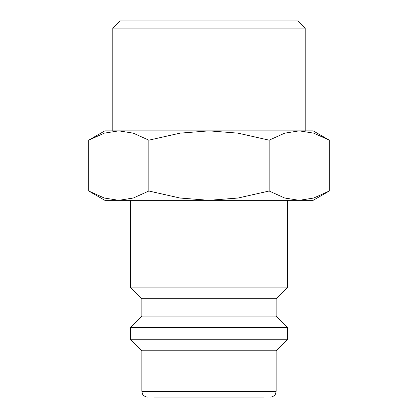 <?xml version="1.0" encoding="UTF-8"?>
<svg xmlns="http://www.w3.org/2000/svg" width="418" height="418" viewBox="0 0 418 418"><rect width="100%" height="100%" fill="white"/><g stroke="black" fill="none" stroke-linecap="round" stroke-linejoin="round"><path stroke-width="0.63" d="M130.285 200.316L130.285 287.135L141.864 298.708L141.864 316.071L130.285 327.649L130.285 339.223L141.864 350.796L141.864 391.311L276.136 391.311L276.136 350.796L287.715 339.223L287.715 327.649L276.136 316.071L276.136 298.708L287.715 287.135L287.715 200.316M154.017 397.1L263.983 397.1M329.295 140.171L313.176 130.865L299.22 130.865L313.709 133.149L329.295 140.171L329.295 191.016L313.709 198.038L299.22 200.316L313.176 200.316L329.295 191.016M148.855 191.016L133.264 198.038L118.78 200.316L104.291 198.038L88.705 191.016L104.824 200.316L209 200.316L180.027 198.038L148.855 191.016L148.855 140.171L133.264 133.149L118.78 130.865L104.824 130.865L88.705 140.171L104.291 133.149L118.78 130.865L209 130.865L237.973 133.149L269.145 140.171L284.736 133.149L299.22 130.865L209 130.865L305.218 130.865L305.218 28.131L112.782 28.131L120.018 20.9L297.982 20.9L305.218 28.131M112.782 130.865L112.782 28.131M209 200.316L299.22 200.316L284.736 198.038L269.145 191.016L237.973 198.038L209 200.316M148.855 140.171L180.027 133.149L209 130.865M88.705 191.016L88.705 140.171M269.145 191.016L269.145 140.171M141.864 350.796L276.136 350.796M130.285 339.223L287.715 339.223M130.285 327.649L287.715 327.649M141.864 316.071L276.136 316.071M141.864 298.708L276.136 298.708M130.285 287.135L287.715 287.135M276.136 391.311L275.546 393.86C275.671 393.782 274.443 396.734 270.352 397.1M141.864 391.311L142.454 393.86C142.329 393.782 143.557 396.734 147.648 397.1"/></g></svg>
